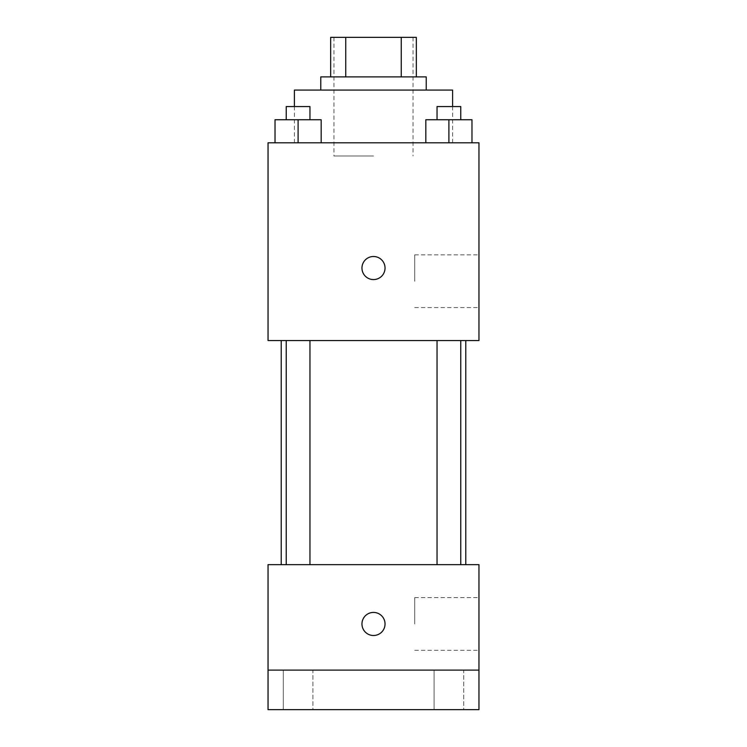 <?xml version="1.0" encoding="UTF-8"?>
<svg xmlns="http://www.w3.org/2000/svg" width="747" height="747" viewBox="0 0 747 747"><rect width="100%" height="100%" fill="white"/><g stroke="black" fill="none" stroke-linecap="round" stroke-linejoin="round"><path stroke-width="0.56" stroke-dasharray="3.73 2.8" d="M373.5 155.992L333.956 155.992L373.5 155.992M373.5 37.35L333.956 37.35L373.5 37.35M401.242 76.894L401.242 37.35L416.34 37.35L416.34 76.894L345.758 76.894L416.34 76.894M401.242 37.35L330.66 37.35M345.758 76.894L330.66 76.894L345.758 76.894L345.758 37.35M426.229 76.894L320.771 76.894M320.771 90.079L426.229 90.079L320.771 90.079M294.402 90.079L452.598 90.079M373.5 142.808L294.402 142.808L373.5 142.808M275.027 142.808L321.163 142.808L275.027 142.808L321.163 142.808L275.027 142.808L321.163 142.808L298.1 142.808L298.1 119.744L275.027 119.744L309.958 119.744L275.027 119.744L275.027 142.808L298.1 142.808L275.027 142.808L275.027 119.744L275.027 142.808L321.163 142.808L298.1 142.808L298.1 119.744L321.163 119.744L286.232 119.744L321.163 119.744L321.163 142.808L321.163 119.744M425.837 142.808L471.973 142.808L425.837 142.808L471.973 142.808L425.837 142.808L471.973 142.808L448.9 142.808L448.9 119.744L425.837 119.744L460.768 119.744L425.837 119.744L425.837 142.808L448.9 142.808L425.837 142.808L425.837 119.744L425.837 142.808L471.973 142.808L448.9 142.808L448.9 119.744L471.973 119.744L437.042 119.744L471.973 119.744L471.973 142.808L471.973 119.744M478.958 142.808L268.042 142.808L268.042 340.548L478.958 340.548L478.958 142.808M268.042 268.042L268.042 279.574L268.052 268.042M373.5 340.548L281.227 340.548L373.5 340.548M448.9 340.548L460.768 340.548L448.9 340.548M298.1 340.548L286.232 340.548L298.1 340.548M478.958 281.227L478.958 254.858L478.958 281.227M373.5 256.51A11.532 11.532 0 0 0 363.509 273.813A11.532 11.532 0 0 0 383.491 273.813A11.532 11.532 0 0 0 373.5 256.51A11.532 11.532 0 0 0 363.509 273.813A11.532 11.532 0 0 0 383.491 273.813A11.532 11.532 0 0 0 373.5 256.51M373.5 279.574A11.532 11.532 0 0 1 363.509 262.272A11.532 11.532 0 0 1 383.491 262.272A11.532 11.532 0 0 1 373.5 279.574M414.734 281.227L414.734 254.858L414.734 281.227M373.5 564.648L281.227 564.648L373.5 564.648M448.9 564.648L460.768 564.648L448.9 564.648M298.1 564.648L286.232 564.648L298.1 564.648M478.958 564.648L268.042 564.648L268.042 670.106L478.958 670.106L478.958 564.648M478.958 670.106L478.958 709.65L268.042 709.65L268.042 670.106L478.958 670.106L268.042 670.106M268.042 623.969L268.042 612.428L268.052 623.969M478.958 623.969L478.958 597.6L478.958 623.969M373.5 612.428A11.532 11.532 0 0 0 363.509 629.73A11.532 11.532 0 0 0 383.491 629.73A11.532 11.532 0 0 0 373.5 612.428A11.532 11.532 0 0 0 363.509 629.73A11.532 11.532 0 0 0 383.491 629.73A11.532 11.532 0 0 0 373.5 612.428M373.5 635.501A11.532 11.532 0 0 1 363.509 618.199A11.532 11.532 0 0 1 383.491 618.199A11.532 11.532 0 0 1 373.5 635.501M414.734 623.969L414.734 597.6L414.734 623.969M312.918 670.106L283.281 670.106L312.918 670.106L283.281 670.106L312.918 670.106L312.918 709.65L283.281 709.65L312.918 709.65L283.281 709.65L312.918 709.65L312.918 670.106M463.719 670.106L434.082 670.106L463.719 670.106L434.082 670.106L463.719 670.106L463.719 709.65L434.082 709.65L463.719 709.65L434.082 709.65L463.719 709.65L463.719 670.106M437.042 119.744L437.042 106.56L460.768 106.56L437.042 106.56L460.768 106.56L460.768 119.744M448.9 142.808L448.9 119.744M286.232 119.744L286.232 106.56L309.958 106.56L286.232 106.56L309.958 106.56L309.958 119.744M298.1 142.808L298.1 119.744M333.956 37.35L333.956 155.992M413.044 37.35L413.044 155.992M452.598 142.808L452.598 106.56M294.402 142.808L294.402 106.56M414.734 307.587L478.958 307.587M414.734 254.858L478.958 254.858M309.958 564.648L309.958 340.548M286.232 564.648L286.232 340.548M460.768 564.648L460.768 340.548M437.042 564.648L437.042 340.548M414.734 650.329L478.958 650.329M414.734 597.6L478.958 597.6M283.281 670.106L283.281 709.65L283.281 670.106M434.082 670.106L434.082 709.65L434.082 670.106"/><path stroke-width="1.12" d="M345.758 76.894L345.758 37.35L330.66 37.35L330.66 76.894L330.66 37.35M345.758 37.35L416.34 37.35L416.34 76.894M401.242 76.894L401.242 37.35M320.771 90.079L320.771 76.894L426.229 76.894L426.229 90.079M452.598 106.56L452.598 90.079L294.402 90.079L294.402 106.56M268.042 142.808L478.958 142.808L478.958 340.548L268.042 340.548L268.042 142.808M373.5 279.574A11.532 11.532 0 0 1 363.509 262.272A11.532 11.532 0 0 1 383.491 262.272A11.532 11.532 0 0 1 373.5 279.574M268.042 564.648L478.958 564.648L478.958 709.65L268.042 709.65L268.042 564.648M373.5 635.501A11.532 11.532 0 0 1 363.509 618.199A11.532 11.532 0 0 1 383.491 618.199A11.532 11.532 0 0 1 373.5 635.501M268.042 670.106L478.958 670.106M425.837 142.808L425.837 119.744L471.973 119.744L471.973 142.808L471.973 119.744M448.9 142.808L448.9 119.744M460.768 119.744L460.768 106.56L437.042 106.56L437.042 119.744M275.027 142.808L275.027 119.744L321.163 119.744L321.163 142.808L321.163 119.744M298.1 142.808L298.1 119.744M309.958 119.744L309.958 106.56L286.232 106.56L286.232 119.744M465.773 564.648L465.773 340.548M281.227 564.648L281.227 340.548M437.042 340.548L437.042 564.648M460.768 340.548L460.768 564.648M309.958 564.648L309.958 340.548M286.232 564.648L286.232 340.548"/></g></svg>
